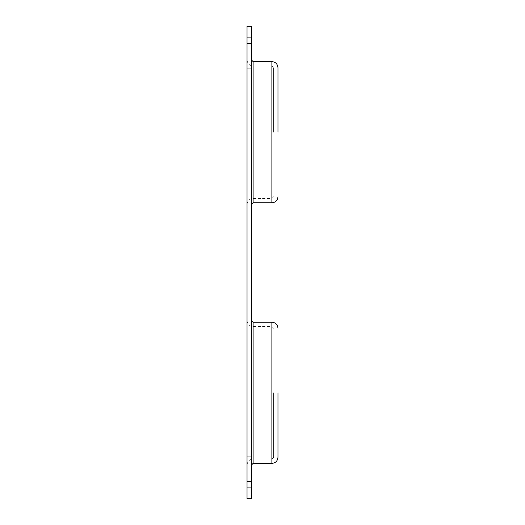 <?xml version="1.0" encoding="UTF-8"?>
<svg xmlns="http://www.w3.org/2000/svg" width="525" height="525" viewBox="0 0 525 525"><rect width="100%" height="100%" fill="white"/><g stroke="black" fill="none" stroke-linecap="round" stroke-linejoin="round"><path stroke-width="0.39" stroke-dasharray="2.62 1.97" d="M247.026 132.208L247.026 204.527L247.026 132.208M273.623 132.208L273.623 67.712L273.623 132.208M273.623 392.792L273.623 457.288L273.623 392.792M247.026 392.792L247.026 465.111L247.026 392.792M251.377 392.792L251.377 465.111L251.377 392.792M251.377 132.208L251.377 204.527L251.377 132.208M247.026 52.763L247.026 37.288L247.026 52.763M251.377 52.763L251.377 37.288L251.377 52.763M247.026 472.238L247.026 487.712L247.026 472.238M251.377 472.238L251.377 487.712L251.377 472.238M251.377 498.75L251.377 26.25L247.026 26.25L247.026 498.75L251.377 498.75M277.974 132.208L277.974 67.712M253.116 202.788L253.116 61.628M271.884 61.628L271.884 202.788M253.116 463.372L253.116 322.212M271.884 322.212L271.884 463.372M251.377 481.366L247.026 481.366M251.377 43.634L247.026 43.634M271.884 392.792L271.884 459.027L271.884 392.792M271.884 132.208L271.884 198.437L271.884 132.208M273.623 196.704L271.884 198.437L253.116 198.437C249.454 198.765 247.426 200.793 247.026 204.527M247.026 59.889C247.426 63.617 249.454 65.645 253.116 65.973L271.884 65.973L273.623 67.712M273.623 328.296L271.884 326.563L253.116 326.563C249.454 326.235 247.426 324.207 247.026 320.473M273.623 457.288L271.884 459.027L253.116 459.027C249.454 459.355 247.426 461.383 247.026 465.111M251.377 37.288L247.026 37.288L251.377 37.288M251.377 456.77L247.026 456.77L251.377 456.77M251.377 487.712L247.026 487.712L251.377 487.712M251.377 68.23L247.026 68.23L251.377 68.23"/><path stroke-width="0.79" d="M277.974 392.792L277.974 457.288L277.974 392.792M277.974 132.208L277.974 67.712C277.574 63.984 275.546 61.957 271.884 61.628L253.116 61.628L253.116 202.788L251.377 204.527M251.377 481.366L251.377 498.75L247.026 498.75L247.026 26.25L251.377 26.25L251.377 481.366L247.026 481.366M277.974 457.288C277.574 461.016 275.546 463.043 271.884 463.372L271.884 322.212L253.116 322.212L253.116 463.372L251.377 465.111M277.974 196.704C277.574 200.432 275.546 202.46 271.884 202.788L271.884 61.628M251.377 43.634L247.026 43.634M253.116 322.212L251.377 320.473M253.116 61.628L251.377 59.889M271.884 202.788L253.116 202.788M271.884 463.372L253.116 463.372M271.884 322.212C275.546 322.54 277.574 324.568 277.974 328.296"/></g></svg>
